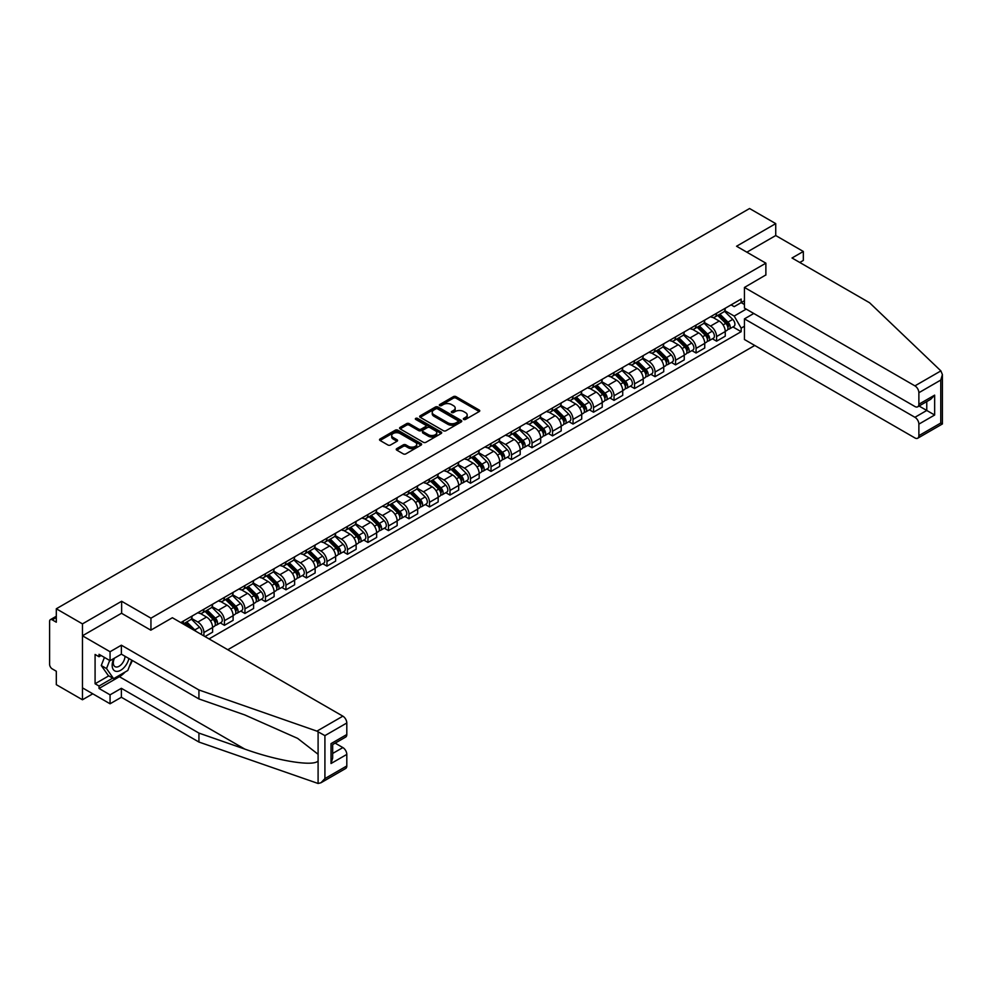<?xml version="1.0" encoding="UTF-8"?>
<svg xmlns="http://www.w3.org/2000/svg" width="992" height="992" viewBox="0 0 992 992"><rect width="100%" height="100%" fill="white"/><g stroke="black" fill="none" stroke-linecap="round" stroke-linejoin="round"><path stroke-width="1.49" d="M463.71 419.442A1.277 0.732 0 0 0 465.508 419.442L479.223 411.531A1.823 1.054 0 0 0 479.756 410.787A1.823 1.054 0 0 0 479.223 410.043L455.998 396.626A1.823 1.054 0 0 0 453.418 396.626L439.704 404.55A1.277 0.732 0 0 0 441.514 405.592L443.288 404.562A5.84 3.373 0 0 1 451.546 404.562L453.48 405.678A5.84 3.373 0 0 1 455.192 408.059A5.84 3.373 0 0 1 453.48 410.452L451.707 411.469A1.277 0.732 0 0 0 453.518 412.511L455.291 411.494A5.84 3.373 0 0 1 463.549 411.494L465.484 412.61A5.84 3.373 0 0 1 467.195 414.991A5.84 3.373 0 0 1 465.484 417.372L463.71 418.401A1.277 0.732 0 0 0 463.71 419.442L463.71 418.401M396.775 448.632A1.823 1.054 0 0 0 396.242 449.376A1.823 1.054 0 0 0 396.775 450.12L403.285 453.877A1.823 1.054 0 0 0 405.864 453.877L421.092 445.086A1.823 1.054 0 0 0 421.625 444.342A1.823 1.054 0 0 0 421.092 443.598L397.866 430.193A1.823 1.054 0 0 0 395.287 430.193L380.06 438.985A1.823 1.054 0 0 0 379.527 439.729A1.823 1.054 0 0 0 380.06 440.473L387.934 445.011A1.823 1.054 0 0 0 390.513 445.011L397.036 441.254A1.823 1.054 0 0 0 397.569 440.51A1.823 1.054 0 0 0 397.036 439.766L393.13 437.509A4.886 2.815 0 0 1 391.704 435.513A4.886 2.815 0 0 1 394.717 432.909A4.886 2.815 0 0 1 400.024 433.529L415.326 442.345A4.886 2.815 0 0 1 416.752 444.342A4.886 2.815 0 0 1 413.738 446.946A4.886 2.815 0 0 1 408.419 446.338L405.864 444.862A1.823 1.054 0 0 0 403.285 444.862L396.775 448.632L396.775 450.12L403.285 446.388L403.285 444.862M150.945 618.177L121.632 601.264L82.46 623.881L56.308 608.778L749.568 208.518L775.732 223.622L736.56 246.239L765.874 263.165L150.945 618.177L150.945 630.094M443.412 430.714A1.823 1.054 0 0 0 445.991 430.714L461.218 421.922A1.823 1.054 0 0 0 461.751 421.178A1.823 1.054 0 0 0 461.218 420.434L437.993 407.018A1.823 1.054 0 0 0 435.414 407.018L420.186 415.809A1.823 1.054 0 0 0 419.653 416.553A1.823 1.054 0 0 0 420.186 417.297L443.412 430.714M416.256 419.715A1.277 0.732 0 0 1 417.545 419.901L441.13 433.516L425.928 442.296A1.823 1.054 0 0 1 423.348 442.296L400.123 428.891L406.646 425.146L406.646 423.634L400.123 427.391A1.823 1.054 0 0 0 399.59 428.147A1.823 1.054 0 0 0 400.123 428.891L400.123 427.391M406.646 425.146A1.823 1.054 0 0 1 409.225 425.146L409.225 423.634A1.823 1.054 0 0 0 406.646 423.634M409.225 423.634L418.636 429.077A1.823 1.054 0 0 0 421.228 429.077L425.543 426.572A1.823 1.054 0 0 0 426.076 425.828A1.823 1.054 0 0 0 425.543 425.084L415.735 419.43A1.277 0.732 0 0 1 417.545 418.388L441.155 432.016A1.823 1.054 0 0 1 441.688 432.76A1.823 1.054 0 0 1 441.155 433.504L441.155 432.016M82.46 623.881L82.46 699.769L56.308 684.666L56.308 671.237L52.229 668.881A3.72 2.145 -120 0 1 49.6 664.33L49.6 621.376A3.72 2.145 -120 0 1 50.369 619.665L56.308 616.243M227.776 649.723L754.763 345.464M82.46 699.769L92.777 693.805M56.308 608.778L56.308 622.207L52.229 619.851A3.72 2.145 -120 0 0 50.369 619.665M799.788 262.483L803.334 260.425L803.334 251.472L775.732 235.538L775.732 223.622M716.584 313.249A8.556 4.935 60 0 1 714.81 317.093L723.478 312.083A8.556 4.935 -120 0 0 725.251 308.239M704.27 322.462L710.532 326.07A8.556 4.935 60 0 1 716.584 336.548L725.251 331.539A8.556 4.935 -120 0 0 719.212 321.061L713 317.477M725.251 331.539L725.251 336.164L716.584 341.174L712.417 338.78M714.81 317.093A8.556 4.935 60 0 1 710.594 316.708M716.584 336.548L716.584 341.174M696.074 325.091A8.556 4.935 60 0 1 694.301 328.922L702.981 323.913A8.556 4.935 -120 0 0 704.742 320.081M691.908 350.61L696.074 353.016L704.742 348.006L704.742 343.381A8.556 4.935 -120 0 0 698.703 332.903L692.49 329.319M694.301 328.922A8.556 4.935 60 0 1 690.097 328.538M683.761 334.292L690.023 337.912A8.556 4.935 60 0 1 696.074 348.39L696.074 353.016M675.564 336.933A8.556 4.935 60 0 1 673.791 340.764L682.471 335.755A8.556 4.935 -120 0 0 684.244 331.923M671.41 362.452L675.564 364.858L684.244 359.848L684.244 355.223A8.556 4.935 -120 0 0 678.193 344.745L671.981 341.161M673.791 340.764A8.556 4.935 60 0 1 669.588 340.38M663.251 346.134L669.513 349.754A8.556 4.935 60 0 1 675.564 360.232L675.564 364.858M655.055 348.762A8.556 4.935 60 0 1 653.294 352.606L661.962 347.597A8.556 4.935 -120 0 0 663.735 343.753M650.901 374.294L655.055 376.7L663.735 371.69L663.735 367.052A8.556 4.935 -120 0 0 657.684 356.587L651.484 353.003M653.294 352.606A8.556 4.935 60 0 1 649.078 352.222M642.742 357.976L649.016 361.596A8.556 4.935 60 0 1 655.055 372.062L655.055 376.7M634.558 360.604A8.556 4.935 60 0 1 632.784 364.448L641.452 359.439A8.556 4.935 -120 0 0 643.225 355.595M630.391 386.136L634.558 388.529L643.225 383.52L643.225 378.894A8.556 4.935 -120 0 0 637.186 368.429L630.974 364.833M632.784 364.448A8.556 4.935 60 0 1 628.568 364.064M622.244 369.818L628.506 373.426A8.556 4.935 60 0 1 634.558 383.904L634.558 388.529M614.048 372.446A8.556 4.935 60 0 1 612.275 376.278L620.955 371.281A8.556 4.935 -120 0 0 622.728 367.437M609.882 397.978L614.048 400.371L622.728 395.362L622.728 390.736A8.556 4.935 -120 0 0 616.677 380.258L610.464 376.675M612.275 376.278A8.556 4.935 60 0 1 608.071 375.894M601.735 381.66L607.997 385.268A8.556 4.935 60 0 1 614.048 395.746L614.048 400.371M593.538 384.288A8.556 4.935 60 0 1 591.765 388.12L600.445 383.11A8.556 4.935 -120 0 0 602.218 379.279M589.384 409.808L593.538 412.213L602.218 407.204L602.218 402.578A8.556 4.935 -120 0 0 596.167 392.1L589.955 388.517M591.765 388.12A8.556 4.935 60 0 1 587.562 387.736M581.225 393.489L587.5 397.11A8.556 4.935 60 0 1 593.538 407.588L593.538 412.213M573.029 396.118A8.556 4.935 60 0 1 571.268 399.962L579.936 394.952A8.556 4.935 -120 0 0 581.709 391.121M568.875 421.65L573.029 424.055L581.709 419.046L581.709 414.408A8.556 4.935 -120 0 0 575.658 403.942L569.458 400.359M571.268 399.962A8.556 4.935 60 0 1 567.052 399.578M560.728 405.331L566.99 408.952A8.556 4.935 60 0 1 573.029 419.418L573.029 424.055M552.532 407.96A8.556 4.935 60 0 1 550.758 411.804L559.438 406.794A8.556 4.935 -120 0 0 561.199 402.95M548.365 433.492L552.532 435.897L561.199 430.888L561.199 426.25A8.556 4.935 -120 0 0 555.16 415.784L548.948 412.188M550.758 411.804A8.556 4.935 60 0 1 546.542 411.42M540.218 417.173L546.48 420.794A8.556 4.935 60 0 1 552.532 431.26L552.532 435.897M532.022 419.802A8.556 4.935 60 0 1 530.249 423.646L538.929 418.636A8.556 4.935 -120 0 0 540.702 414.792M527.868 445.334L532.022 447.727L540.702 442.717L540.702 438.092A8.556 4.935 -120 0 0 534.651 427.614L528.438 424.03M530.249 423.646A8.556 4.935 60 0 1 526.045 423.249M519.709 429.015L525.971 432.624A8.556 4.935 60 0 1 532.022 443.102L532.022 447.727M511.512 431.644A8.556 4.935 60 0 1 509.739 435.476L518.419 430.466A8.556 4.935 -120 0 0 520.192 426.634M507.358 457.163L511.512 459.569L520.192 454.559L520.192 449.934A8.556 4.935 -120 0 0 514.141 439.456L507.941 435.872M509.739 435.476A8.556 4.935 60 0 1 505.536 435.091M499.199 440.845L505.474 444.466A8.556 4.935 60 0 1 511.512 454.944L511.512 459.569M491.015 443.486A8.556 4.935 60 0 1 489.242 447.318L497.91 442.308A8.556 4.935 -120 0 0 499.683 438.476M486.849 469.005L491.015 471.411L499.683 466.401L499.683 461.776A8.556 4.935 -120 0 0 493.644 451.298L487.432 447.714M489.242 447.318A8.556 4.935 60 0 1 485.026 446.933M478.702 452.687L484.964 456.308A8.556 4.935 60 0 1 491.015 466.773L491.015 471.411M470.506 455.316A8.556 4.935 60 0 1 468.732 459.16L477.412 454.15A8.556 4.935 -120 0 0 479.173 450.306M466.339 480.847L470.506 483.253L479.173 478.243L479.173 473.606A8.556 4.935 -120 0 0 473.134 463.14L466.922 459.556M468.732 459.16A8.556 4.935 60 0 1 464.529 458.775M458.192 464.529L464.454 468.15A8.556 4.935 60 0 1 470.506 478.615L470.506 483.253M449.996 467.158A8.556 4.935 60 0 1 448.223 471.002L456.903 465.992A8.556 4.935 -120 0 0 458.676 462.148M445.842 492.689L449.996 495.082L458.676 490.073L458.676 485.448A8.556 4.935 -120 0 0 452.625 474.97L446.412 471.386M448.223 471.002A8.556 4.935 60 0 1 444.019 470.617M437.683 476.371L443.945 479.979A8.556 4.935 60 0 1 449.996 490.457L449.996 495.082M429.486 479A8.556 4.935 60 0 1 427.726 482.831L436.393 477.822A8.556 4.935 -120 0 0 438.166 473.99M425.332 504.519L429.486 506.924L438.166 501.915L438.166 497.29A8.556 4.935 -120 0 0 432.115 486.812L425.915 483.228M427.726 482.831A8.556 4.935 60 0 1 423.51 482.447M417.173 488.2L423.448 491.821A8.556 4.935 60 0 1 429.486 502.299L429.486 506.924M408.989 490.842A8.556 4.935 60 0 1 407.216 494.673L415.884 489.664A8.556 4.935 -120 0 0 417.657 485.832M404.823 516.361L408.989 518.766L417.657 513.757L417.657 509.132A8.556 4.935 -120 0 0 411.618 498.654L405.406 495.07M407.216 494.673A8.556 4.935 60 0 1 403 494.289M396.676 500.042L402.938 503.663A8.556 4.935 60 0 1 408.989 514.141L408.989 518.766M388.48 502.671A8.556 4.935 60 0 1 386.706 506.515L395.386 501.506A8.556 4.935 -120 0 0 397.16 497.662M384.313 528.203L388.48 530.608L397.16 525.599L397.16 520.961A8.556 4.935 -120 0 0 391.108 510.496L384.896 506.912M386.706 506.515A8.556 4.935 60 0 1 382.503 506.131M376.166 511.884L382.428 515.505A8.556 4.935 60 0 1 388.48 525.971L388.48 530.608M367.97 514.513A8.556 4.935 60 0 1 366.197 518.357L374.877 513.348A8.556 4.935 -120 0 0 376.65 509.504M363.816 540.045L367.97 542.438L376.65 537.441L376.65 532.803A8.556 4.935 -120 0 0 370.599 522.338L364.386 518.742M366.197 518.357A8.556 4.935 60 0 1 361.993 517.973M355.657 523.726L361.931 527.347A8.556 4.935 60 0 1 367.97 537.813L367.97 542.438M347.46 526.355A8.556 4.935 60 0 1 345.7 530.187L354.367 525.19A8.556 4.935 -120 0 0 356.14 521.346M343.306 551.887L347.46 554.28L356.14 549.27L356.14 544.645A8.556 4.935 -120 0 0 350.089 534.167L343.889 530.584M345.7 530.187A8.556 4.935 60 0 1 341.484 529.802M335.147 535.568L341.422 539.177A8.556 4.935 60 0 1 347.46 549.655L347.46 554.28M326.963 538.197A8.556 4.935 60 0 1 325.19 542.029L333.87 537.019A8.556 4.935 -120 0 0 335.631 533.188M322.797 563.716L326.963 566.122L335.631 561.112L335.631 556.487A8.556 4.935 -120 0 0 329.592 546.009L323.38 542.426M325.19 542.029A8.556 4.935 60 0 1 320.974 541.644M314.65 547.398L320.912 551.019A8.556 4.935 60 0 1 326.963 561.497L326.963 566.122M306.454 550.027A8.556 4.935 60 0 1 304.68 553.871L313.36 548.861A8.556 4.935 -120 0 0 315.134 545.03M302.3 575.558L306.454 577.964L315.134 572.954L315.134 568.317A8.556 4.935 -120 0 0 309.082 557.851L302.87 554.268M304.68 553.871A8.556 4.935 60 0 1 300.477 553.486M294.14 559.24L300.402 562.861A8.556 4.935 60 0 1 306.454 573.326L306.454 577.964M285.944 561.869A8.556 4.935 60 0 1 284.171 565.713L292.851 560.703A8.556 4.935 -120 0 0 294.624 556.859M281.79 587.4L285.944 589.806L294.624 584.796L294.624 580.159A8.556 4.935 -120 0 0 288.573 569.693L282.373 566.11M284.171 565.713A8.556 4.935 60 0 1 279.967 565.328M273.631 571.082L279.905 574.703A8.556 4.935 60 0 1 285.944 585.168L285.944 589.806M265.447 573.711A8.556 4.935 60 0 1 263.674 577.555L272.341 572.545A8.556 4.935 -120 0 0 274.114 568.701M261.28 599.242L265.447 601.636L274.114 596.626L274.114 592.001A8.556 4.935 -120 0 0 268.076 581.523L261.863 577.939M263.674 577.555A8.556 4.935 60 0 1 259.458 577.158M253.134 582.924L259.396 586.532A8.556 4.935 60 0 1 265.447 597.01L265.447 601.636M244.937 585.553A8.556 4.935 60 0 1 243.164 589.384L251.844 584.375A8.556 4.935 -120 0 0 253.605 580.543M240.771 611.072L244.937 613.478L253.605 608.468L253.605 603.843A8.556 4.935 -120 0 0 247.566 593.365L241.354 589.781M243.164 589.384A8.556 4.935 60 0 1 238.948 589M232.624 594.754L238.886 598.374A8.556 4.935 60 0 1 244.937 608.852L244.937 613.478M224.428 597.395A8.556 4.935 60 0 1 222.654 601.226L231.334 596.217A8.556 4.935 -120 0 0 233.108 592.385M220.274 622.914L224.428 625.32L233.108 620.31L233.108 615.685A8.556 4.935 -120 0 0 227.056 605.207L220.844 601.623M222.654 601.226A8.556 4.935 60 0 1 218.451 600.842M212.114 606.596L218.376 610.216A8.556 4.935 60 0 1 224.428 620.694L224.428 625.32M203.918 609.224A8.556 4.935 60 0 1 202.157 613.068L210.825 608.059A8.556 4.935 -120 0 0 212.598 604.215M204.972 636.554L212.598 632.152L212.598 627.514A8.556 4.935 -120 0 0 206.547 617.049L200.347 613.465M202.157 613.068A8.556 4.935 60 0 1 197.941 612.684M191.605 618.438L197.879 622.058A8.556 4.935 60 0 1 203.918 632.524L203.918 635.946M183.222 623.993L190.315 619.901A8.556 4.935 -120 0 0 192.088 616.057M183.421 621.066A8.556 4.935 60 0 1 182.788 623.732M744.446 304.519L741.16 302.622L734.192 306.652L731.104 304.866M724.768 310.62L734.192 316.064L746.22 309.107M744.446 326.232L741.16 328.129L734.192 316.064M209.052 638.898L741.16 331.688L741.16 328.129M744.446 300.725L741.16 302.622L741.16 299.063L180.792 622.579M765.874 263.165L765.874 275.069M121.632 601.264L121.632 613.329M732.927 326.938L741.16 331.688M464.219 419.628L465.484 418.897A5.84 3.373 0 0 0 467.195 416.516L467.195 414.991M455.192 408.059L455.192 409.584A5.84 3.373 0 0 1 453.48 411.965L452.216 412.697M479.223 410.043L479.223 411.531L455.998 398.152A1.823 1.054 0 0 0 453.418 398.152L440.212 405.765M461.218 420.434L461.218 421.922L437.993 408.543A1.823 1.054 0 0 0 435.414 408.543L420.211 417.322M457.994 421.699A1.277 0.732 0 0 0 457.994 420.658L437.608 408.89A1.277 0.732 0 0 0 435.798 408.89L433.938 409.969A5.84 3.373 0 0 0 432.227 412.35A5.84 3.373 0 0 0 433.938 414.73L447.863 422.778A5.84 3.373 0 0 0 456.122 422.778L457.994 421.699L457.994 423.212A1.277 0.732 0 0 0 458.366 422.691L458.366 421.178M432.227 412.35L432.227 413.862A5.84 3.373 0 0 0 433.938 416.256L433.938 414.73M457.994 423.212L456.122 424.291A5.84 3.373 0 0 1 447.863 424.291L433.938 416.256M409.225 425.146L418.636 430.59A1.823 1.054 0 0 0 421.228 430.59L425.543 428.098A1.823 1.054 0 0 0 426.076 427.354L426.076 425.828M428.42 434.719A4.886 2.815 0 0 0 433.74 435.327A4.886 2.815 0 0 0 436.753 432.723A4.886 2.815 0 0 0 435.314 430.726L429.933 427.614A1.823 1.054 0 0 0 427.354 427.614L423.026 430.119A1.823 1.054 0 0 0 422.493 430.863A1.823 1.054 0 0 0 423.026 431.607L428.42 434.719L428.42 436.232A4.886 2.815 0 0 0 433.74 436.84A4.886 2.815 0 0 0 436.753 434.236L436.753 432.723M422.493 430.863L422.493 432.376A1.823 1.054 0 0 0 423.026 433.12L423.026 431.607M428.42 436.232L423.026 433.12M416.752 444.342L416.752 445.867A4.886 2.815 0 0 1 413.738 448.471A4.886 2.815 0 0 1 408.419 447.851L405.864 446.388A1.823 1.054 0 0 0 403.285 446.388M391.704 435.513L391.704 437.038A4.886 2.815 0 0 0 393.13 439.022L393.13 437.509M397.011 441.266L393.13 439.022M421.067 445.098L397.866 431.706A1.823 1.054 0 0 0 395.287 431.706L380.085 440.485M717.687 315.431L725.76 323.392A4.65 2.678 60 0 1 726.987 330.361L725.251 331.365M719.287 317.018L722.722 318.99M718.58 314.91L727.421 323.64A2.232 1.29 60 0 1 728.016 326.988A2.232 1.29 60 0 1 727.806 327.062M719.919 314.142L727.992 322.102A4.65 2.678 60 0 1 729.219 329.071A4.65 2.678 60 0 1 727.818 329.22M724.433 311.203L732.728 319.374A4.65 2.678 60 0 1 733.956 326.343L729.219 329.071M697.178 327.273L705.25 335.234A4.65 2.678 60 0 1 706.478 342.203L704.742 343.207M698.79 328.86L702.212 330.832M698.07 326.752L706.912 335.482A2.232 1.29 60 0 1 707.507 338.818A2.232 1.29 60 0 1 707.308 338.904M699.41 325.984L707.494 333.944A4.65 2.678 60 0 1 708.71 340.913A4.65 2.678 60 0 1 707.308 341.062M703.936 323.032L712.219 331.216A4.65 2.678 60 0 1 713.446 338.185L708.71 340.913M676.668 339.103L684.753 347.076A4.65 2.678 60 0 1 685.968 354.045L684.244 355.049M678.28 340.69L681.702 342.674M677.561 338.594L686.414 347.312A2.232 1.29 60 0 1 686.997 350.66A2.232 1.29 60 0 1 686.799 350.746M678.9 337.813L686.985 345.786A4.65 2.678 60 0 1 688.212 352.755A4.65 2.678 60 0 1 686.799 352.904M683.426 334.874L691.709 343.058A4.65 2.678 60 0 1 692.937 350.027L688.212 352.755M940.887 370.896L942.4 374.579L940.763 380.072L918.877 392.708A5.58 3.224 -120 0 0 914.934 385.876L940.887 370.896L869.587 302.771L792.025 257.994L803.334 251.472M753.784 313.472L744.446 318.866L744.446 339.512L914.934 437.943A5.58 3.224 -120 0 0 917.724 438.216A5.58 3.224 -120 0 0 918.877 435.662L918.877 424.13A5.58 3.224 -120 0 0 914.934 417.297L926.764 410.465L934.65 415.016L918.877 424.13M744.446 318.866L914.934 417.297M765.874 274.92L744.446 287.444L744.446 308.09L914.934 406.522A5.58 3.224 -120 0 0 917.724 406.794A5.58 3.224 -120 0 0 918.877 404.24L918.877 392.708M744.446 287.444L914.934 385.876M775.732 235.538L746.877 252.191M919.063 406.026L926.764 410.465L926.764 401.574M918.877 404.24L934.65 395.138L930.707 399.305L917.724 406.794M918.877 435.662L940.763 423.026L941.594 423.51M125.19 671.981A20.919 12.078 -60 0 1 119.4 676.693L99.026 688.46L110.062 694.834L121.371 688.312L198.933 733.088L198.933 742.041L318.097 783.482L320.974 782.75L324.917 778.584L346.803 765.948A5.58 3.224 60 0 1 345.65 768.502L320.974 782.75M198.933 733.088L244.764 749.072C277.326 760.914 313.819 766.791 318.097 760.889L318.097 754.28L297.612 738.37L244.764 714.922L198.933 698.938L121.371 654.162L110.062 660.684L99.026 654.311L99.026 656.741L95.083 654.46L95.083 683.761L99.026 686.03L112.704 678.131M110.062 694.834L110.062 703.787L82.46 687.853L82.46 635.785L121.508 613.254L150.821 630.18L172.372 617.731L342.86 716.162A5.58 3.224 60 0 1 346.803 722.994L346.803 734.526A5.58 3.224 60 0 1 345.65 737.081L332.667 744.57L332.667 758.024L331.03 763.518L331.03 743.628C333.163 744.856 333.163 744.856 331.03 743.628L346.803 734.526M121.371 688.312L121.371 697.264L110.062 703.787M198.933 742.041L121.371 697.264M346.803 722.994L324.917 735.63L316.919 731.141L198.933 689.973L121.371 645.197L110.062 651.732L110.062 660.684M110.062 651.732L82.46 635.785M99.026 688.46L99.026 686.03M121.371 645.197L121.371 654.162M198.933 689.973L198.933 698.938M332.667 753.461L342.86 747.584A5.58 3.224 60 0 1 346.803 754.416L346.803 765.948M342.86 747.584L335.16 743.132M132.32 660.474A20.919 12.078 -60 0 1 129.344 666.512M101.134 655.526L99.026 656.741M95.083 683.761L108.76 675.862M113.832 658.514A12.078 6.981 120 0 0 112.17 665.31A12.078 6.981 120 0 0 119.474 670.865A12.078 6.981 120 0 0 128.898 658.502M114.477 658.142A8.271 4.774 120 0 0 113.311 662.854A8.271 4.774 120 0 0 115.022 666.649A8.271 4.774 120 0 0 121.334 664.491A8.271 4.774 120 0 0 125.004 656.258M131.8 660.176L127.807 670.48L113.621 678.664L108.364 675.639L101.258 665.533L104.42 657.423M113.621 678.664L106.528 668.571L109.678 660.461M101.258 665.533L106.528 668.571M656.158 350.945L664.243 358.918A4.65 2.678 60 0 1 665.471 365.887L663.735 366.879M657.77 352.532L661.193 354.516M657.064 350.424L665.905 359.154A2.232 1.29 60 0 1 666.488 362.502A2.232 1.29 60 0 1 666.289 362.576M658.403 349.655L666.475 357.628A4.65 2.678 60 0 1 667.703 364.597A4.65 2.678 60 0 1 666.302 364.746M662.916 346.716L671.212 354.888A4.65 2.678 60 0 1 672.44 361.857L667.703 364.597M635.661 362.787L643.734 370.76A4.65 2.678 60 0 1 644.961 377.716L643.225 378.721M637.273 364.374L640.696 366.346M636.554 362.266L645.395 370.996A2.232 1.29 60 0 1 645.99 374.344A2.232 1.29 60 0 1 645.78 374.418M637.893 361.497L645.966 369.47A4.65 2.678 60 0 1 647.193 376.427A4.65 2.678 60 0 1 645.792 376.576M642.407 358.558L650.702 366.73A4.65 2.678 60 0 1 651.93 373.699L647.193 376.427M615.152 374.629L623.224 382.59A4.65 2.678 60 0 1 624.452 389.558L622.716 390.563M616.764 376.216L620.186 378.188M616.044 374.108L624.898 382.838A2.232 1.29 60 0 1 625.481 386.173A2.232 1.29 60 0 1 625.282 386.26M617.384 373.339L625.468 381.3A4.65 2.678 60 0 1 626.684 388.269A4.65 2.678 60 0 1 625.282 388.418M621.91 370.388L630.193 378.572A4.65 2.678 60 0 1 631.42 385.541L626.684 388.269M594.642 386.458L602.727 394.432A4.65 2.678 60 0 1 603.954 401.4L602.218 402.405M596.254 388.058L599.676 390.03M595.535 385.95L604.388 394.667A2.232 1.29 60 0 1 604.971 398.015A2.232 1.29 60 0 1 604.773 398.102M596.874 385.169L604.959 393.142A4.65 2.678 60 0 1 606.186 400.111A4.65 2.678 60 0 1 604.785 400.26M601.4 382.23L609.696 390.414A4.65 2.678 60 0 1 610.911 397.383L606.186 400.111M574.132 398.3L582.217 406.274A4.65 2.678 60 0 1 583.445 413.242L581.709 414.247M575.744 399.888L579.179 401.872M575.038 397.78L583.879 406.509A2.232 1.29 60 0 1 584.474 409.857A2.232 1.29 60 0 1 584.263 409.932M576.377 397.011L584.449 404.984A4.65 2.678 60 0 1 585.677 411.953A4.65 2.678 60 0 1 584.276 412.102M580.89 394.072L589.186 402.256A4.65 2.678 60 0 1 590.414 409.212L585.677 411.953M553.635 410.142L561.708 418.116A4.65 2.678 60 0 1 562.935 425.084L561.199 426.076M555.247 411.73L558.67 413.714M554.528 409.622L563.369 418.351A2.232 1.29 60 0 1 563.964 421.699A2.232 1.29 60 0 1 563.754 421.774M555.867 408.853L563.94 416.826A4.65 2.678 60 0 1 565.167 423.795A4.65 2.678 60 0 1 563.766 423.944M560.393 405.914L568.676 414.086A4.65 2.678 60 0 1 569.904 421.054L565.167 423.795M533.126 421.984L541.198 429.945A4.65 2.678 60 0 1 542.426 436.914L540.702 437.918M534.738 423.572L538.16 425.543M534.018 421.464L542.872 430.193A2.232 1.29 60 0 1 543.455 433.541A2.232 1.29 60 0 1 543.256 433.616M535.358 420.695L543.442 428.656A4.65 2.678 60 0 1 544.67 435.624A4.65 2.678 60 0 1 543.256 435.773M539.884 417.756L548.167 425.928A4.65 2.678 60 0 1 549.394 432.896L544.67 435.624M512.616 433.814L520.701 441.787A4.65 2.678 60 0 1 521.928 448.756L520.192 449.76M514.228 435.414L517.65 437.385M513.521 433.306L522.362 442.035A2.232 1.29 60 0 1 522.945 445.371A2.232 1.29 60 0 1 522.747 445.458M514.848 432.524L522.933 440.498A4.65 2.678 60 0 1 524.16 447.466A4.65 2.678 60 0 1 522.759 447.615M519.374 429.586L527.67 437.77A4.65 2.678 60 0 1 528.885 444.738L524.16 447.466M492.119 445.656L500.191 453.629A4.65 2.678 60 0 1 501.419 460.598L499.683 461.602M493.718 447.243L497.153 449.227M493.012 445.148L501.853 453.865A2.232 1.29 60 0 1 502.448 457.213A2.232 1.29 60 0 1 502.237 457.3M494.351 444.366L502.423 452.34A4.65 2.678 60 0 1 503.651 459.308A4.65 2.678 60 0 1 502.25 459.457M498.864 441.428L507.16 449.612A4.65 2.678 60 0 1 508.388 456.58L503.651 459.308M471.609 457.498L479.682 465.471A4.65 2.678 60 0 1 480.909 472.44L479.173 473.432M473.221 459.085L476.644 461.069M472.502 456.977L481.343 465.707A2.232 1.29 60 0 1 481.938 469.055A2.232 1.29 60 0 1 481.74 469.129M473.841 456.208L481.926 464.182A4.65 2.678 60 0 1 483.141 471.15A4.65 2.678 60 0 1 481.74 471.299M478.367 453.27L486.65 461.441A4.65 2.678 60 0 1 487.878 468.41L483.141 471.15M451.1 469.34L459.184 477.313A4.65 2.678 60 0 1 460.4 484.27L458.676 485.274M452.712 470.927L456.134 472.899M451.992 468.819L460.846 477.549A2.232 1.29 60 0 1 461.429 480.897A2.232 1.29 60 0 1 461.23 480.971M453.332 468.05L461.416 476.011A4.65 2.678 60 0 1 462.644 482.98A4.65 2.678 60 0 1 461.23 483.129M457.858 465.112L466.141 473.283A4.65 2.678 60 0 1 467.368 480.252L462.644 482.98M430.59 481.182L438.675 489.143A4.65 2.678 60 0 1 439.902 496.112L438.166 497.116M432.202 482.769L435.624 484.741M431.495 480.661L440.336 489.391A2.232 1.29 60 0 1 440.919 492.726A2.232 1.29 60 0 1 440.721 492.813M432.834 479.892L440.907 487.853A4.65 2.678 60 0 1 442.134 494.822A4.65 2.678 60 0 1 440.733 494.971M437.348 476.941L445.644 485.125A4.65 2.678 60 0 1 446.871 492.094L442.134 494.822M410.093 493.012L418.165 500.985A4.65 2.678 60 0 1 419.393 507.954L417.657 508.958M411.705 494.611L415.127 496.583M410.986 492.503L419.827 501.22A2.232 1.29 60 0 1 420.422 504.568A2.232 1.29 60 0 1 420.211 504.655M412.325 491.722L420.397 499.695A4.65 2.678 60 0 1 421.625 506.664A4.65 2.678 60 0 1 420.224 506.813M416.838 488.783L425.134 496.967A4.65 2.678 60 0 1 426.362 503.936L421.625 506.664M389.583 504.854L397.656 512.827A4.65 2.678 60 0 1 398.883 519.796L397.147 520.788M391.195 506.441L394.618 508.425M390.476 504.333L399.33 513.062A2.232 1.29 60 0 1 399.912 516.41A2.232 1.29 60 0 1 399.714 516.485M391.815 503.564L399.9 511.537A4.65 2.678 60 0 1 401.115 518.506A4.65 2.678 60 0 1 399.714 518.655M396.341 500.625L404.624 508.797A4.65 2.678 60 0 1 405.852 515.766L401.115 518.506M369.074 516.696L377.158 524.669A4.65 2.678 60 0 1 378.386 531.638L376.65 532.63M370.686 518.283L374.108 520.267M369.966 516.175L378.82 524.904A2.232 1.29 60 0 1 379.403 528.252A2.232 1.29 60 0 1 379.204 528.327M371.306 515.406L379.39 523.379A4.65 2.678 60 0 1 380.618 530.336A4.65 2.678 60 0 1 379.217 530.497M375.832 512.467L384.127 520.639A4.65 2.678 60 0 1 385.342 527.608L380.618 530.336M348.564 528.538L356.649 536.498A4.65 2.678 60 0 1 357.876 543.467L356.14 544.472M350.176 530.125L353.611 532.096M349.469 528.017L358.31 536.746A2.232 1.29 60 0 1 358.906 540.082A2.232 1.29 60 0 1 358.695 540.169M350.808 527.248L358.881 535.209A4.65 2.678 60 0 1 360.108 542.178A4.65 2.678 60 0 1 358.707 542.326M355.322 524.297L363.618 532.481A4.65 2.678 60 0 1 364.845 539.45L360.108 542.178M328.067 540.367L336.139 548.34A4.65 2.678 60 0 1 337.367 555.309L335.631 556.314M329.679 541.967L333.101 543.938M328.96 539.859L337.801 548.588A2.232 1.29 60 0 1 338.396 551.924A2.232 1.29 60 0 1 338.185 552.011M330.299 539.078L338.371 547.051A4.65 2.678 60 0 1 339.599 554.02A4.65 2.678 60 0 1 338.198 554.168M334.825 536.139L343.108 544.323A4.65 2.678 60 0 1 344.336 551.292L339.599 554.02M307.557 552.209L315.63 560.182A4.65 2.678 60 0 1 316.857 567.151L315.134 568.156M309.169 553.796L312.592 555.78M308.45 551.688L317.304 560.418A2.232 1.29 60 0 1 317.886 563.766A2.232 1.29 60 0 1 317.688 563.853M309.789 550.92L317.874 558.893A4.65 2.678 60 0 1 319.102 565.862A4.65 2.678 60 0 1 317.688 566.01M314.315 547.981L322.598 556.165A4.65 2.678 60 0 1 323.826 563.121L319.102 565.862M287.048 564.051L295.132 572.024A4.65 2.678 60 0 1 296.36 578.993L294.624 579.985M288.66 565.638L292.082 567.622M287.953 563.53L296.794 572.26A2.232 1.29 60 0 1 297.377 575.608A2.232 1.29 60 0 1 297.178 575.682M289.28 562.762L297.364 570.735A4.65 2.678 60 0 1 298.592 577.704A4.65 2.678 60 0 1 297.191 577.852M293.806 559.823L302.101 567.994A4.65 2.678 60 0 1 303.316 574.963L298.592 577.704M266.55 575.893L274.623 583.854A4.65 2.678 60 0 1 275.85 590.823L274.114 591.827M268.15 577.48L271.585 579.452M267.443 575.372L276.284 584.102A2.232 1.29 60 0 1 276.88 587.45A2.232 1.29 60 0 1 276.669 587.524M268.782 574.604L276.855 582.564A4.65 2.678 60 0 1 278.082 589.533A4.65 2.678 60 0 1 276.681 589.682M273.296 571.665L281.592 579.836A4.65 2.678 60 0 1 282.819 586.805L278.082 589.533M246.041 587.735L254.113 595.696A4.65 2.678 60 0 1 255.341 602.665L253.605 603.669M247.653 589.322L251.075 591.294M246.934 587.214L255.775 595.944A2.232 1.29 60 0 1 256.37 599.28A2.232 1.29 60 0 1 256.172 599.366M248.273 586.433L256.358 594.406A4.65 2.678 60 0 1 257.573 601.375A4.65 2.678 60 0 1 256.172 601.524M252.799 583.494L261.082 591.678A4.65 2.678 60 0 1 262.31 598.647L257.573 601.375M225.531 599.565L233.616 607.538A4.65 2.678 60 0 1 234.831 614.507L233.108 615.511M227.143 601.152L230.566 603.136M226.424 599.056L235.278 607.774A2.232 1.29 60 0 1 235.86 611.122A2.232 1.29 60 0 1 235.662 611.208M227.763 598.275L235.848 606.248A4.65 2.678 60 0 1 237.076 613.217A4.65 2.678 60 0 1 235.662 613.366M232.289 595.336L240.572 603.52A4.65 2.678 60 0 1 241.8 610.489L237.076 613.217M205.022 611.407L213.106 619.38A4.65 2.678 60 0 1 214.334 626.349L212.598 627.341M206.634 612.994L210.056 614.978M205.927 610.886L214.768 619.616A2.232 1.29 60 0 1 215.351 622.964A2.232 1.29 60 0 1 215.152 623.038M207.266 610.117L215.338 618.09A4.65 2.678 60 0 1 216.566 625.059A4.65 2.678 60 0 1 215.165 625.208M211.78 607.178L220.075 615.35A4.65 2.678 60 0 1 221.303 622.319L216.566 625.059M184.524 623.249L188.17 626.845M186.136 624.836L189.559 626.808M191.592 628.829L185.417 622.728M186.756 621.959L194.829 629.92A4.65 2.678 60 0 1 195.945 631.334M191.27 619.02L199.566 627.192A4.65 2.678 60 0 1 200.818 634.148M203.918 632.524L212.598 627.514M224.428 620.694L233.108 615.685M244.937 608.852L253.605 603.843M265.447 597.01L274.114 592.001M285.944 585.168L294.624 580.159M306.454 573.326L315.134 568.317M326.963 561.497L335.631 556.487M347.46 549.655L356.14 544.645M367.97 537.813L376.65 532.803M388.48 525.971L397.16 520.961M408.989 514.141L417.657 509.132M429.486 502.299L438.166 497.29M449.996 490.457L458.676 485.448M470.506 478.615L479.173 473.606M491.015 466.773L499.683 461.776M511.512 454.944L520.192 449.934M532.022 443.102L540.702 438.092M552.532 431.26L561.199 426.25M573.029 419.418L581.709 414.408M593.538 407.588L602.218 402.578M614.048 395.746L622.728 390.736M634.558 383.904L643.225 378.894M655.055 372.062L663.735 367.052M675.564 360.232L684.244 355.223M696.074 348.39L704.742 343.381M197.879 622.058L206.547 617.049M218.376 610.216L227.056 605.207M238.886 598.374L247.566 593.365M259.396 586.532L268.076 581.523M279.905 574.703L288.573 569.693M300.402 562.861L309.082 557.851M320.912 551.019L329.592 546.009M341.422 539.177L350.089 534.167M361.931 527.347L370.599 522.338M382.428 515.505L391.108 510.496M402.938 503.663L411.618 498.654M423.448 491.821L432.115 486.812M443.945 479.979L452.625 474.97M464.454 468.15L473.134 463.14M484.964 456.308L493.644 451.298M505.474 444.466L514.141 439.456M525.971 432.624L534.651 427.614M546.48 420.794L555.16 415.784M566.99 408.952L575.658 403.942M587.5 397.11L596.167 392.1M607.997 385.268L616.677 380.258M628.506 373.426L637.186 368.429M649.016 361.596L657.684 356.587M669.513 349.754L678.193 344.745M690.023 337.912L698.703 332.903M710.532 326.07L719.212 321.061M56.308 617.495L52.229 619.851M465.484 418.897L465.484 417.372M451.707 412.511L451.707 411.469M453.48 411.965L453.48 410.452M439.704 405.592L439.704 404.55M453.418 398.152L453.418 396.626M455.998 398.152L455.998 396.626M420.186 417.297L420.186 415.809M435.414 408.543L435.414 407.018M437.993 408.543L437.993 407.018M447.863 424.291L447.863 422.778M456.122 424.291L456.122 422.778M418.636 430.59L418.636 429.077M421.228 430.59L421.228 429.077M425.543 428.098L425.543 426.572M417.545 419.901L417.545 418.388M405.864 446.388L405.864 444.862M408.419 447.851L408.419 446.338M397.036 441.254L397.036 439.766M380.06 440.473L380.06 438.985M395.287 431.706L395.287 430.193M397.866 431.706L397.866 430.193M421.092 445.086L421.092 443.598M725.76 323.392L723.094 324.942M728.475 325.959L727.632 326.442M732.728 319.374L727.992 322.102M705.25 335.234L702.584 336.784M707.966 337.801L707.135 338.284M712.219 331.216L707.494 333.944M684.753 347.076L682.074 348.614M687.456 349.643L686.625 350.126M691.709 343.058L686.985 345.786M940.763 423.026L940.763 380.072M934.65 395.138L934.65 415.016M318.097 783.482L318.097 760.889M318.097 754.28L318.097 731.687M324.917 735.63L324.917 778.584M346.803 754.416L331.03 763.518M316.919 731.141L342.86 716.162M119.4 676.693L244.764 749.072M664.243 358.918L661.577 360.456M666.959 361.485L666.116 361.968M671.212 354.888L666.475 357.628M643.734 370.76L641.068 372.298M646.449 373.314L645.606 373.798M650.702 366.73L645.966 369.47M623.224 382.59L620.558 384.14M625.94 385.156L625.109 385.64M630.193 378.572L625.468 381.3M602.727 394.432L600.048 395.969M605.442 396.998L604.599 397.482M609.696 390.414L604.959 393.142M582.217 406.274L579.551 407.811M584.933 408.84L584.09 409.324M589.186 402.256L584.449 404.984M561.708 418.116L559.042 419.653M564.423 420.67L563.592 421.154M568.676 414.086L563.94 416.826M541.198 429.945L538.532 431.495M543.914 432.512L543.083 432.996M548.167 425.928L543.442 428.656M520.701 441.787L518.022 443.325M523.416 444.354L522.573 444.838M527.67 437.77L522.933 440.498M500.191 453.629L497.525 455.167M502.907 456.196L502.064 456.68M507.16 449.612L502.423 452.34M479.682 465.471L477.016 467.009M482.397 468.026L481.566 468.509M486.65 461.441L481.926 464.182M459.184 477.313L456.506 478.851M461.888 479.868L461.057 480.351M466.141 473.283L461.416 476.011M438.675 489.143L436.009 490.693M441.39 491.71L440.547 492.193M445.644 485.125L440.907 487.853M418.165 500.985L415.499 502.522M420.881 503.552L420.038 504.035M425.134 496.967L420.397 499.695M397.656 512.827L394.99 514.364M400.371 515.394L399.54 515.877M404.624 508.797L399.9 511.537M377.158 524.669L374.48 526.206M379.874 527.223L379.031 527.707M384.127 520.639L379.39 523.379M356.649 536.498L353.983 538.048M359.364 539.065L358.521 539.549M363.618 532.481L358.881 535.209M336.139 548.34L333.473 549.878M338.855 550.907L338.024 551.391M343.108 544.323L338.371 547.051M315.63 560.182L312.964 561.72M318.345 562.749L317.514 563.233M322.598 556.165L317.874 558.893M295.132 572.024L292.454 573.562M297.848 574.579L297.005 575.062M302.101 567.994L297.364 570.735M274.623 583.854L271.957 585.404M277.338 586.421L276.495 586.904M281.592 579.836L276.855 582.564M254.113 595.696L251.447 597.246M256.829 598.263L255.998 598.746M261.082 591.678L256.358 594.406M233.616 607.538L230.938 609.076M236.319 610.105L235.488 610.588M240.572 603.52L235.848 606.248M213.106 619.38L210.44 620.918M215.822 621.947L214.979 622.43M220.075 615.35L215.338 618.09M199.566 627.192L194.829 629.92M942.4 374.579L942.4 423.968L917.724 438.216"/></g></svg>
